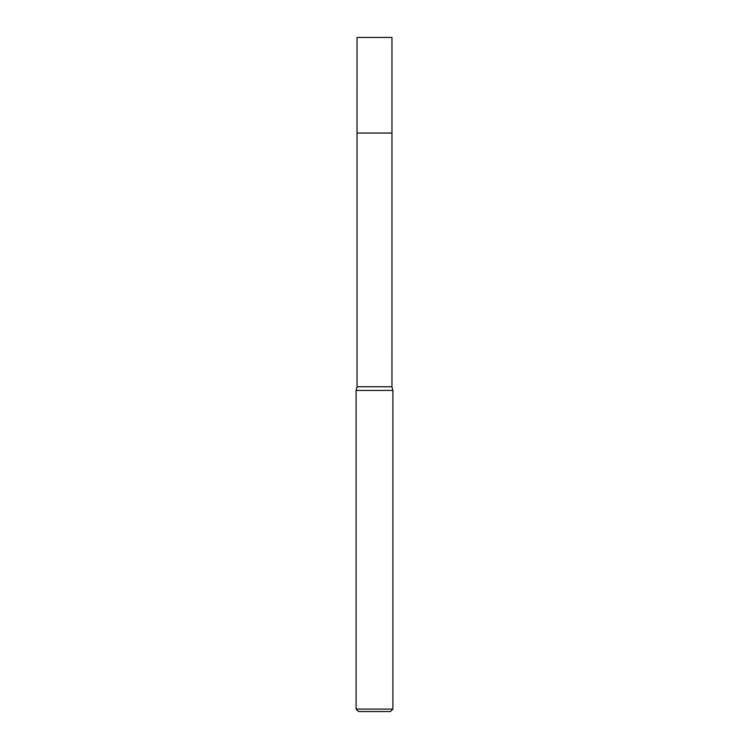<?xml version="1.0" encoding="UTF-8"?>
<svg xmlns="http://www.w3.org/2000/svg" width="749" height="749" viewBox="0 0 749 749"><rect width="100%" height="100%" fill="white"/><g stroke="black" fill="none" stroke-linecap="round" stroke-linejoin="round"><path stroke-width="1.12" d="M391.961 386.756L357.039 386.756L357.039 133.05L391.97 133.05L391.961 37.45L357.039 37.45L357.03 133.05L391.97 133.05L391.961 386.756L392.888 390.435L392.888 709.097L356.112 709.097L358.565 711.55L390.435 711.55L392.888 709.097M357.039 386.756L356.112 390.435L392.888 390.435M356.112 390.435L356.112 709.097"/></g></svg>
